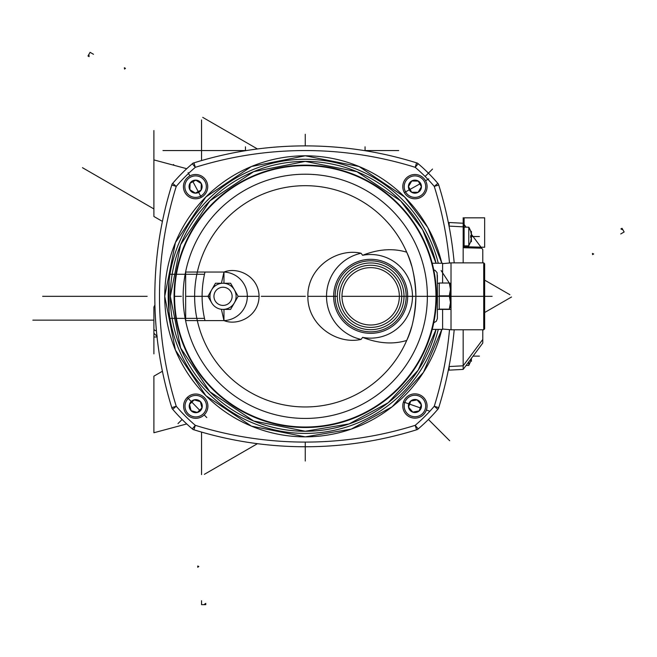 <?xml version="1.0" encoding="UTF-8"?>
<svg xmlns="http://www.w3.org/2000/svg" width="657" height="657" viewBox="0 0 657 657"><rect width="100%" height="100%" fill="white"/><g stroke="black" fill="none" stroke-linecap="round" stroke-linejoin="round"><path stroke-width="0.99" d="M441.841 329.403A140.532 140.532 0 0 1 164.726 296.323A140.532 140.532 0 0 1 441.841 263.243L427.806 227.536L404.63 196.952L359.034 166.492L305.259 155.791L251.483 166.492L205.887 196.952L175.427 242.548L164.726 296.323L175.427 350.099L205.887 395.695L251.483 426.155L305.259 436.856L351.232 429.12L392.163 406.765L423.478 372.297L441.841 329.403A140.532 140.532 0 0 1 164.726 296.323A140.532 140.532 0 0 1 441.841 263.243M436.067 329.403A134.923 134.923 0 0 1 170.335 296.323A134.923 134.923 0 0 1 436.067 263.243L422.582 229.687L400.663 200.919L356.891 171.674L305.259 161.4L253.627 171.674L209.854 200.919L180.609 244.691L170.335 296.323L180.609 347.955L209.854 391.728L253.627 420.981L305.259 431.247L349.072 423.929L388.156 402.782L418.213 370.121L436.067 329.403A134.923 134.923 0 0 1 170.335 296.323A134.923 134.923 0 0 1 436.067 263.243M432.774 327.161L432.561 328.015M432.536 328.13L432.249 329.239M432.265 329.165L432.593 327.876M432.61 327.802L433.25 325.108M433.374 324.533L434.088 321.084M435.69 310.367L435.813 309.168M450.464 296.792L450.464 289.433L449.289 283.019L450.464 283.249L450.464 289.433L449.289 295.855L450.464 302.507L449.289 309.168L450.464 309.406L437.381 309.406L437.381 275.373L437.381 318.497L436.347 321.24L433.751 322.776L433.883 322.111M434.105 320.994L434.425 319.261M434.786 317.126L435.172 314.555M435.739 309.907L435.87 308.576M436.182 304.651L436.24 303.731M436.412 299.149L436.445 296.323A131.186 131.186 0 0 1 305.259 427.51A131.186 131.186 0 0 1 174.072 296.323A131.186 131.186 0 0 1 305.259 165.137A131.186 131.186 0 0 1 436.445 296.323A131.186 131.186 0 0 1 305.259 427.51A131.186 131.186 0 0 1 174.072 296.323A131.186 131.186 0 0 1 305.259 165.137A131.186 131.186 0 0 1 436.445 296.323L436.412 293.498M433.16 267.161L433.883 270.544M434.105 271.653L434.425 273.394M434.803 275.628L435.172 278.092M435.739 282.74L435.87 284.07M436.182 287.996L436.24 288.916M433.078 266.799L432.561 264.631M432.536 264.525L432.249 263.408M432.265 263.482L432.593 264.779M432.61 264.845L432.774 265.494M420.365 255.557C425.013 268.746 427.354 282.338 427.37 296.323C427.354 310.309 425.013 323.901 420.365 337.098A122.112 122.112 0 0 1 232.619 394.479A122.112 122.112 0 0 1 232.619 198.168A122.112 122.112 0 0 1 420.365 255.557M432.207 263.243L442.613 263.243L442.613 283.019M442.613 309.636L442.613 329.403L432.207 329.403M437.381 286.592L437.381 306.063M307.862 296.323C307.353 324.673 336.392 344.966 361.079 339.414A44.142 44.142 0 0 1 361.079 253.232C336.392 247.681 307.353 267.974 307.862 296.323L337.312 296.323A33.359 33.359 0 0 0 370.663 329.683A33.359 33.359 0 0 0 404.022 296.323A33.359 33.359 0 0 0 370.663 262.964A33.359 33.359 0 0 0 337.312 296.323A33.359 33.359 0 0 0 370.663 329.683A33.359 33.359 0 0 0 404.022 296.323A33.359 33.359 0 0 0 370.663 262.964A33.359 33.359 0 0 0 337.312 296.323L332.261 296.323M362.615 255.294A41.818 41.818 0 0 1 412.481 296.323A41.818 41.818 0 0 1 362.615 337.361C378.325 343.554 393.026 344.588 406.708 340.457A110.631 110.631 0 0 1 197.322 320.6L205 320.6A103.157 103.157 0 0 1 205 272.047L223.971 272.047A24.293 24.293 0 0 1 247.328 296.323A24.293 24.293 0 0 1 223.971 320.6L197.322 320.6A110.631 110.631 0 0 1 197.322 272.047L205 272.047L197.322 272.047A110.631 110.631 0 0 1 406.708 252.189C393.026 248.059 378.325 249.093 362.615 255.294L361.079 253.232M415.856 293.507A110.631 110.631 0 0 1 415.889 296.323C415.208 314.678 412.144 329.387 406.708 340.457A110.631 110.631 0 0 0 411.512 327.137M415.856 299.149A110.631 110.631 0 0 0 415.889 296.323L492.134 296.323L415.889 296.323C415.208 277.968 412.144 263.26 406.708 252.189A110.631 110.631 0 0 1 411.512 265.518M412.81 270.388A110.631 110.631 0 0 1 415.84 293.079M415.84 299.567A110.631 110.631 0 0 1 412.81 322.258M404.022 296.323L401.731 296.323A31.068 31.068 0 0 0 370.663 265.256A31.068 31.068 0 0 0 339.595 296.323A31.068 31.068 0 0 0 370.663 327.391A31.068 31.068 0 0 0 401.731 296.323L406.174 296.323A35.503 35.503 0 0 0 370.663 260.821A35.503 35.503 0 0 0 335.16 296.323A35.503 35.503 0 0 0 370.663 331.834A35.503 35.503 0 0 0 406.174 296.323L407.677 296.323A37.014 37.014 0 0 0 370.663 259.31A37.014 37.014 0 0 0 333.649 296.323A37.014 37.014 0 0 0 370.663 333.337A37.014 37.014 0 0 0 407.677 296.323L423.937 296.323M223.659 272.047L223.971 272.047A24.293 24.293 0 0 1 247.328 296.323L238.138 296.323L247.328 296.323L238.138 296.323L230.591 309.406L238.138 296.323L234.36 289.786A13.083 13.083 0 0 0 223.035 283.241L230.591 283.241L234.36 289.786A13.083 13.083 0 0 1 216.498 307.657A13.083 13.083 0 0 1 216.498 284.998A13.083 13.083 0 0 1 234.36 302.869A13.083 13.083 0 0 1 223.035 309.406L230.591 309.406L223.035 309.406A13.083 13.083 0 0 1 211.71 302.869L207.932 296.323L215.48 283.241L223.035 283.241A13.083 13.083 0 0 0 211.71 302.869L207.932 296.323L215.48 283.241L230.591 283.241L238.138 296.323M223.659 320.6L223.971 320.6C238.146 326.225 258.883 315.992 259.063 296.323C258.883 276.663 238.146 266.43 223.971 272.047L223.971 283.241M442.613 263.613L451.022 262.874L451.022 329.773L442.613 329.042M451.022 262.874L483.724 262.874L483.724 329.773L484.661 328.837L484.661 296.323L491.576 296.323M483.724 262.874L484.661 263.81L484.661 296.323M341.977 296.323A28.686 28.686 0 0 0 370.663 325.01A28.686 28.686 0 0 0 399.349 296.323A28.686 28.686 0 0 0 370.663 267.637A28.686 28.686 0 0 0 341.977 296.323L399.349 296.323A28.686 28.686 0 0 0 356.324 271.481A28.686 28.686 0 0 0 356.324 321.166A28.686 28.686 0 0 0 399.349 296.323L401.731 296.323M361.079 339.414L362.615 337.361M449.511 263.005A369.078 369.078 0 0 0 434.269 186.391A169.498 169.498 0 0 0 415.191 167.313A369.078 369.078 0 0 0 195.326 167.313A169.498 169.498 0 0 0 176.248 186.391L171.789 185.003A373.751 373.751 0 0 0 171.789 407.644A4.673 4.673 0 0 0 172.692 409.286A174.171 174.171 0 0 0 192.296 428.89L195.326 425.334A369.078 369.078 0 0 0 415.191 425.334L418.222 428.89A174.171 174.171 0 0 0 437.825 409.286A4.673 4.673 0 0 0 438.728 407.644L434.269 406.256A369.078 369.078 0 0 0 449.511 329.642M437.825 409.286L434.269 406.256A169.498 169.498 0 0 1 415.191 425.334L416.579 429.793A373.751 373.751 0 0 0 417.491 429.506A174.171 174.171 0 0 0 418.222 428.89A4.673 4.673 0 0 1 416.579 429.793A373.751 373.751 0 0 1 193.938 429.793L195.326 425.334A169.498 169.498 0 0 1 176.248 406.256L172.692 409.286A174.171 174.171 0 0 0 192.296 428.89A174.171 174.171 0 0 0 193.027 429.506A373.751 373.751 0 0 0 193.93 429.793A4.673 4.673 0 0 1 192.296 428.89A4.673 4.673 0 0 0 193.938 429.793A373.751 373.751 0 0 0 204.738 432.988A373.751 373.751 0 0 1 193.938 429.793A373.751 373.751 0 0 0 416.579 429.793A4.673 4.673 0 0 0 418.222 428.89A174.171 174.171 0 0 0 437.825 409.286A174.171 174.171 0 0 0 438.441 408.555A373.751 373.751 0 0 0 438.728 407.652A373.751 373.751 0 0 1 438.441 408.555A373.751 373.751 0 0 0 438.728 407.644A373.751 373.751 0 0 0 454.192 329.773A373.751 373.751 0 0 1 438.728 407.644A373.751 373.751 0 0 0 441.923 396.853A373.751 373.751 0 0 1 438.728 407.644A4.673 4.673 0 0 1 437.825 409.286A174.171 174.171 0 0 0 438.441 408.555A174.171 174.171 0 0 1 437.825 409.286M186.736 168.709L153.894 159.906L186.736 168.709A174.171 174.171 0 0 1 193.027 163.141A373.751 373.751 0 0 1 416.579 162.854A373.751 373.751 0 0 0 193.938 162.854A373.751 373.751 0 0 0 193.027 163.141A373.751 373.751 0 0 1 416.579 162.854A373.751 373.751 0 0 1 417.491 163.141A373.751 373.751 0 0 0 416.579 162.854A4.673 4.673 0 0 1 418.222 163.757A174.171 174.171 0 0 0 417.491 163.141A174.171 174.171 0 0 1 418.222 163.757A174.171 174.171 0 0 1 437.825 183.36A174.171 174.171 0 0 1 438.441 184.091A174.171 174.171 0 0 0 437.825 183.36A4.673 4.673 0 0 1 438.728 185.003A373.751 373.751 0 0 0 438.441 184.091A373.751 373.751 0 0 1 441.923 195.802A373.751 373.751 0 0 0 438.441 184.091A174.171 174.171 0 0 0 437.825 183.36A4.673 4.673 0 0 1 438.728 185.003A373.751 373.751 0 0 1 454.192 262.874A373.751 373.751 0 0 0 438.728 185.003L434.269 186.391L437.825 183.36A174.171 174.171 0 0 0 418.222 163.757A174.171 174.171 0 0 0 417.491 163.141A373.751 373.751 0 0 0 416.587 162.854L415.191 167.313L418.222 163.757A4.673 4.673 0 0 0 416.579 162.854A373.751 373.751 0 0 0 193.938 162.854L195.326 167.313L192.296 163.757A174.171 174.171 0 0 0 172.692 183.36A4.673 4.673 0 0 0 171.789 185.003A373.751 373.751 0 0 0 171.789 407.644L176.248 406.256A369.078 369.078 0 0 1 176.248 186.391L172.692 183.36A174.171 174.171 0 0 0 172.077 184.091A373.751 373.751 0 0 0 171.789 185.003A4.673 4.673 0 0 1 172.692 183.36A174.171 174.171 0 0 0 172.077 184.091A373.751 373.751 0 0 0 171.789 184.995A373.751 373.751 0 0 0 172.077 408.555A174.171 174.171 0 0 0 172.692 409.286A174.171 174.171 0 0 1 172.077 408.555A373.751 373.751 0 0 1 171.789 407.644A4.673 4.673 0 0 0 172.692 409.286M192.296 163.757A174.171 174.171 0 0 1 193.027 163.141A174.171 174.171 0 0 0 192.296 163.757A4.673 4.673 0 0 1 193.938 162.854A4.673 4.673 0 0 0 192.296 163.757A174.171 174.171 0 0 0 172.692 183.36M157.631 218.641L162.41 221.401L153.894 216.482L153.894 159.906L153.894 216.482L162.41 221.401A373.751 373.751 0 0 0 162.41 371.246L153.894 376.165L153.894 432.741L186.736 423.946A174.171 174.171 0 0 0 193.027 429.506A373.751 373.751 0 0 0 193.938 429.793A373.751 373.751 0 0 1 193.027 429.506A174.171 174.171 0 0 1 183.081 420.447M405.78 432.988A373.751 373.751 0 0 0 417.491 429.506A174.171 174.171 0 0 0 418.222 428.89A174.171 174.171 0 0 1 417.491 429.506A373.751 373.751 0 0 1 405.78 432.988M482.788 249.603L471.283 234.138L481.745 248.198L464.105 247.738L464.105 224.505L466.1 227.182L463.169 223.24L464.105 224.505L464.105 221.204L464.105 247.738L481.745 248.198L482.788 249.611L482.788 262.874L482.788 249.603L471.283 234.138M482.788 339.439L482.788 329.773L482.788 343.044L463.169 369.406L463.169 329.773L463.169 369.406L449.15 370.146L463.169 369.406L482.788 343.044L482.788 339.439L463.169 365.809L449.15 366.54L449.15 370.146L449.15 365.941L449.15 370.146M449.15 222.509L463.169 223.249L463.169 217.722L463.169 226.846L463.169 223.249L449.15 222.509L449.15 226.706L449.15 222.509L449.15 226.115L449.15 222.509L463.169 223.24L463.169 262.874L463.169 226.846L464.105 228.102M464.105 245.874L464.105 247.738L464.105 245.874L468.778 245.874L470.708 241.669L471.324 237.727L471.324 238.581L471.324 237.727L470.683 237.464L470.683 235.592L471.324 235.321L471.324 234.475L471.324 235.321M471.389 236.528L471.389 234.73A17.468 17.468 180 0 0 468.778 227.182L464.105 227.182L468.778 227.182L468.778 245.874M464.105 246.712L484.661 247.254L484.661 217.837L464.105 217.837L464.105 227.182L468.778 227.182A17.468 17.468 0 0 1 470.708 231.387L471.324 234.475M468.778 361.876L468.778 365.464L470.708 361.26L471.324 358.18M439.246 309.398L439.246 283.019L449.289 283.019M450.464 304.331L450.464 283.241M449.289 309.168L439.246 309.168M449.289 295.855L439.246 295.855M195.745 406.166L200.286 410.855A6.521 6.521 0 0 1 191.056 410.699A6.521 6.521 0 0 1 191.212 401.476A6.521 6.521 0 0 1 200.434 401.624A6.521 6.521 0 0 1 200.286 410.855L187.302 397.436A12.146 12.146 0 0 1 204.475 397.715A12.146 12.146 0 0 1 204.196 414.896A12.146 12.146 0 0 1 187.015 414.608A12.146 12.146 0 0 1 187.302 397.436M194.176 399.883L189.52 404.384L191.097 410.666L189.52 404.384L194.176 399.883L200.401 401.665L194.176 399.883L200.401 401.665L201.97 407.94L200.401 401.665L201.97 407.94L197.322 412.44L191.097 410.666L197.322 412.44L201.97 407.94M414.937 406.001L421.088 408.161A6.521 6.521 0 0 1 412.777 412.153A6.521 6.521 0 0 1 408.777 403.841A6.521 6.521 0 0 1 417.096 399.842A6.521 6.521 0 0 1 421.088 408.161L403.472 401.977A12.146 12.146 0 0 1 418.961 394.537A12.146 12.146 0 0 1 426.393 410.025A12.146 12.146 0 0 1 410.912 417.458A12.146 12.146 0 0 1 403.472 401.977A12.146 12.146 0 0 1 418.961 394.537A12.146 12.146 0 0 1 426.393 410.025L429.924 411.266M410.715 401.09L408.572 407.192L412.793 412.111L408.572 407.192L410.715 401.09L417.08 399.891L410.715 401.09L417.08 399.891L421.301 404.802L417.08 399.891L421.301 404.802L419.15 410.912L412.793 412.111L419.15 410.912L421.301 404.802M414.937 186.645L420.628 183.459A6.521 6.521 0 0 1 418.123 192.337A6.521 6.521 0 0 1 409.245 189.84A6.521 6.521 0 0 1 411.742 180.954A6.521 6.521 0 0 1 420.628 183.459L404.342 192.591A12.146 12.146 0 0 1 408.999 176.051A12.146 12.146 0 0 1 425.531 180.708A12.146 12.146 0 0 1 420.874 197.24A12.146 12.146 0 0 1 404.342 192.591M408.465 186.563L411.627 192.214L418.098 192.296L411.627 192.214L408.465 186.563L411.767 181.004L408.465 186.563L411.767 181.004L418.246 181.086L411.767 181.004L418.246 181.086L421.408 186.728L418.098 192.296L421.408 186.728L418.246 181.086M195.581 186.645L192.509 180.889A6.521 6.521 0 0 1 201.338 183.574A6.521 6.521 0 0 1 198.652 192.402A6.521 6.521 0 0 1 189.824 189.717A6.521 6.521 0 0 1 192.509 180.889L201.305 197.363A12.146 12.146 0 0 1 184.863 192.37A12.146 12.146 0 0 1 189.865 175.928A12.146 12.146 0 0 1 206.298 180.93A12.146 12.146 0 0 1 201.305 197.363A12.146 12.146 0 0 1 184.863 192.37A12.146 12.146 0 0 1 189.865 175.928L188.107 172.635M195.367 193.117L201.075 190.07L201.297 183.599L201.075 190.07L195.367 193.117L189.873 189.692L195.367 193.117L189.873 189.692L190.087 183.229L189.873 189.692L190.087 183.229L195.802 180.174L201.297 183.599L195.802 180.174L190.087 183.229M153.894 353.877L153.894 307.074L154.921 304.897M157.171 336.86L156.695 333.649M156.785 334.553L156.99 336.524M305.259 461.025L305.259 442.087M305.259 145.887L305.259 134.283M428.413 173.169L432.544 169.046M428.413 419.478L449.692 440.757M182.104 419.478L177.981 423.609M325.7 296.323L327.687 296.323M406.264 296.323L408.416 296.323M181.381 296.323L174.565 296.323A130.694 130.694 0 0 1 305.259 165.63A130.694 130.694 0 0 1 435.952 296.323L422.845 296.323M174.072 296.323L174.565 296.323A130.694 130.694 0 0 0 305.259 427.017A130.694 130.694 0 0 0 435.952 296.323L437.381 296.323M333.649 296.323L337.312 296.323M204.343 296.323L207.932 296.323M245.168 296.323L248.403 296.323M186.58 296.323L194.628 296.323M305.365 296.323L261.264 296.323M259.063 296.323L247.328 296.323A24.293 24.293 0 0 1 223.971 320.6L221.434 309.406M221.434 283.241L223.971 272.047L185.66 272.047L185.66 320.6L223.971 320.6L223.971 309.406M204.491 274.273L169.063 274.273L169.063 318.374L204.491 318.374M427.37 296.323L413.647 296.323M42.631 296.323L147.16 296.323M425.112 176.47L431.838 169.744M174.31 165.375L173.448 164.513M82.454 167.691L153.894 208.934M153.894 130.546L153.894 168.069M246.35 150.56L162.977 150.56M398.7 150.56L364.167 150.56L398.7 150.56M245.463 150.708L245.463 146.823M365.062 150.708L365.062 146.823M153.894 320.148L32.85 320.148M620.734 233.941L624.15 231.97L622.278 228.735M622.212 229.597L622.015 228.308L620.914 228.948L622.212 229.597M592.442 253.43L592.573 254.612L593.673 253.98L592.442 253.43M204.36 474.338L257.445 443.689M484.661 312.51L511.524 296.997M93.499 54.301L90.083 52.33L88.219 55.566M88.991 55.204L87.981 56.017L89.081 56.65L88.991 55.204M124.526 69.067L125.479 68.361L124.378 67.72L124.526 69.067M509.873 294.697L484.661 280.137M257.445 148.958L202.709 117.357M201.543 600.728L201.543 604.67L205.28 604.67M204.573 604.177L205.781 604.645L205.781 603.381L204.573 604.177M198.816 566.474L197.724 566.006L197.724 567.27L198.816 566.474M201.543 119.944L201.543 160.571M201.543 432.076L201.543 474.617M466.1 227.182L463.169 223.24L463.169 226.846L449.15 226.115M470.708 236.528L479.405 236.528M471.389 231.387L471.389 241.669L471.389 231.387M473.056 356.127L479.405 356.127M471.389 358.361L471.389 361.26L471.389 358.361M439.295 405.829C442.153 405.977 442.153 405.977 439.295 405.829M450.464 284.801L441.118 270.536M450.464 307.854L450.464 284.801L450.464 307.854M209.953 296.323L193.766 296.323M232.126 296.323A9.091 9.091 0 0 1 218.494 304.199A9.091 9.091 0 0 1 218.494 288.456A9.091 9.091 0 0 1 232.126 296.323M204.196 414.896L206.791 417.581M425.531 180.708L428.791 178.885M156.695 336.039L153.894 333.23L153.894 325.7M153.894 328.894A2.8 1.872 -0 0 0 156.415 330.75M153.894 327.523L153.894 337.008L157.048 337.008M438.276 329.403A137.067 137.067 0 0 1 168.192 296.323A137.067 137.067 0 0 1 438.276 263.243M203.218 413.885A10.742 10.742 0 0 1 188.025 413.639A10.742 10.742 0 0 1 188.272 398.446A10.742 10.742 0 0 1 203.465 398.692A10.742 10.742 0 0 1 203.218 413.885M425.071 409.566A10.742 10.742 0 0 1 411.372 416.136A10.742 10.742 0 0 1 404.794 402.437A10.742 10.742 0 0 1 418.501 395.859A10.742 10.742 0 0 1 425.071 409.566M426.393 410.025A12.146 12.146 0 0 1 410.912 417.458A12.146 12.146 0 0 1 403.472 401.977M424.307 181.389A10.742 10.742 0 0 1 420.193 196.024A10.742 10.742 0 0 1 405.566 191.901A10.742 10.742 0 0 1 409.681 177.275A10.742 10.742 0 0 1 424.307 181.389M190.522 177.168A10.742 10.742 0 0 1 205.066 181.587A10.742 10.742 0 0 1 200.64 196.131A10.742 10.742 0 0 1 186.103 191.704A10.742 10.742 0 0 1 190.522 177.168M189.865 175.928A12.146 12.146 0 0 1 206.298 180.93A12.146 12.146 0 0 1 201.305 197.363M433.751 269.871L435.172 270.413L437.102 272.712L437.381 283.241L439.246 283.241M451.022 329.773L483.724 329.773M468.778 227.182L470.708 231.387M466.1 365.464L468.778 365.464"/></g></svg>
